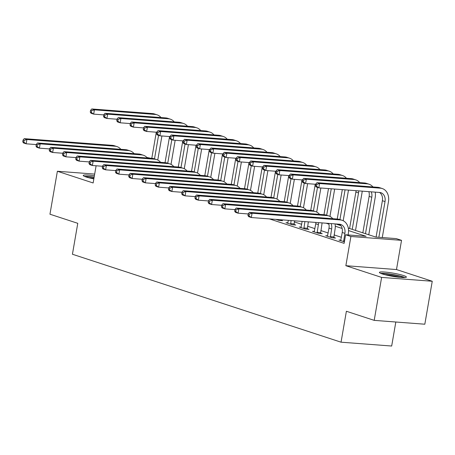 <?xml version="1.0" encoding="UTF-8"?>
<svg xmlns="http://www.w3.org/2000/svg" width="455" height="455" viewBox="0 0 455 455"><rect width="100%" height="100%" fill="white"/><g stroke="black" fill="none" stroke-linecap="round" stroke-linejoin="round"><path stroke-width="0.68" d="M403.568 275.554A13.695 1.621 9.8 0 0 388.661 272.46A13.695 1.621 9.8 0 0 379.402 272.409A13.695 1.621 9.8 0 0 382.223 273.927A13.695 1.621 9.8 0 0 397.13 277.021A13.695 1.621 9.8 0 0 406.395 277.072A13.695 1.621 9.8 0 0 403.568 275.554M94.384 175.761A13.695 1.621 9.8 0 0 83.231 175.448A13.695 1.621 9.8 0 0 86.058 176.967A13.695 1.621 9.8 0 0 93.844 178.889M348.274 228.069L375.711 237.049L396.237 238.608L401.532 240.342L350.902 236.498L345.607 234.763L366.133 236.321L348.536 230.56M396.487 269.553L345.857 265.703L381.62 277.413L374.203 320.365L424.828 324.216L432.25 281.258L396.487 269.553L401.532 240.342M395.822 322.009L391.675 346.033L341.045 342.188L72.43 254.243L77.771 223.32L49.953 214.214L57.375 171.256L93.138 182.967L96.107 165.774M146.874 157.458L150.793 158.255M381.62 277.413L432.25 281.258M94.668 174.094L57.375 171.256M269.451 218.906L344.122 243.351L345.607 234.763M341.398 237.3L334.078 234.905M328.152 232.966L320.838 230.566M314.905 228.626L307.591 226.232M301.659 224.292L294.345 221.898M275.952 219.401L279.097 220.43L282.515 220.692L280.792 220.123M287.907 222.831L285.985 222.683L292.343 224.764L295.761 225.026L294.032 224.457M301.153 227.164L299.231 227.022L305.589 229.104L309.008 229.36L307.279 228.797M314.399 231.504L312.477 231.356L318.836 233.438L322.254 233.699L320.525 233.131M327.64 235.838L325.723 235.696L332.076 237.777L335.5 238.033L333.771 237.47M340.886 240.177L338.964 240.03L344.389 241.804M345.857 265.703L350.902 236.498M374.203 320.365L346.386 311.26L341.045 342.188M335.665 223.94L340.875 225.646M342.149 228.467L335.289 226.226M328.902 224.133L326.087 223.212M36.264 144.576L26.162 143.808L23.512 142.944L22.75 141.778L23.808 142.125L24.104 140.407L23.046 140.06L22.75 141.778M23.046 140.06L24.252 138.65L112.442 145.35A13.167 10.175 -71.9 0 1 114.313 145.719L116.963 146.59A13.167 10.175 -71.9 0 1 120.848 149.32M24.252 138.65L26.902 139.514L115.092 146.22A13.167 10.175 -71.9 0 1 116.963 146.59M24.104 140.407L26.902 139.514L26.162 143.808L23.808 142.125M161.917 135.965L157.76 160.035M151.788 158.329L156.304 132.206M154.495 158.875L158.556 135.368M103.774 114.893L93.673 114.125L91.023 113.261L90.261 112.095L91.319 112.442L91.62 110.724L90.556 110.377L90.261 112.095M90.556 110.377L91.762 108.967L152.584 113.591A13.167 10.175 -71.9 0 1 154.461 113.96L157.106 114.825A13.167 10.175 -71.9 0 1 160.996 117.555M91.762 108.967L94.412 109.831L155.235 114.455A13.167 10.175 -71.9 0 1 157.106 114.825M91.62 110.724L94.412 109.831L93.673 114.125L91.319 112.442M49.504 148.916L39.409 148.148L36.758 147.278L35.996 146.118L37.054 146.464L37.35 144.747L36.292 144.4L35.996 146.118M36.292 144.4L37.498 142.984L125.688 149.689A13.167 10.175 -71.9 0 1 127.559 150.059L130.21 150.923A13.167 10.175 -71.9 0 1 134.094 153.654M37.498 142.984L40.148 143.854L128.338 150.554A13.167 10.175 -71.9 0 1 130.21 150.923M37.35 144.747L40.148 143.854L39.409 148.148L37.054 146.464M62.75 153.25L52.649 152.482L50.005 151.617L49.242 150.451L50.3 150.798L50.596 149.081L49.538 148.734L49.242 150.451M49.538 148.734L50.744 147.323L138.934 154.023A13.167 10.175 -71.9 0 1 140.805 154.393L143.456 155.263A13.167 10.175 -71.9 0 1 147.34 157.993M50.744 147.323L53.394 148.188L141.585 154.893A13.167 10.175 -71.9 0 1 143.456 155.263M50.596 149.081L53.394 148.188L52.649 152.482L50.3 150.798M75.996 157.589L65.895 156.821L63.245 155.951L62.489 154.791L63.546 155.138L63.842 153.415L62.784 153.068L62.489 154.791M62.784 153.068L63.99 151.657L152.18 158.363A13.167 10.175 -71.9 0 1 154.052 158.732L156.702 159.597A13.167 10.175 -71.9 0 1 160.587 162.327M63.99 151.657L66.64 152.522L154.825 159.227A13.167 10.175 -71.9 0 1 156.702 159.597M63.842 153.415L66.64 152.522L65.895 156.821L63.546 155.138M175.164 140.299L171.006 164.369M165.034 162.668L169.55 136.546M167.741 163.214L171.802 139.708M117.015 119.233L106.919 118.465L104.269 117.595L103.507 116.434L104.565 116.781L104.86 115.064L103.803 114.717L103.507 116.434M103.803 114.717L105.008 113.301L165.83 117.925A13.167 10.175 -71.9 0 1 167.702 118.294L170.352 119.165A13.167 10.175 -71.9 0 1 174.237 121.894M105.008 113.301L107.659 114.171L168.481 118.789A13.167 10.175 -71.9 0 1 170.352 119.165M104.86 115.064L107.659 114.171L106.919 118.465L104.565 116.781M188.41 144.633L184.252 168.708M178.28 167.002L182.791 140.879M180.988 167.548L185.043 144.042M130.261 123.567L120.16 122.799L117.515 121.934L116.753 120.768L117.811 121.115L118.107 119.398L117.049 119.051L116.753 120.768M117.049 119.051L118.254 117.64L179.077 122.258A13.167 10.175 -71.9 0 1 180.948 122.634L183.598 123.498A13.167 10.175 -71.9 0 1 187.483 126.228M118.254 117.64L120.905 118.505L181.727 123.129A13.167 10.175 -71.9 0 1 183.598 123.498M118.107 119.398L120.905 118.505L120.16 122.799L117.811 121.115M201.656 148.973L197.498 173.042M191.527 171.342L196.037 145.213M194.228 171.888L198.289 148.381M143.507 127.906L133.406 127.138L130.756 126.268L129.999 125.108L131.057 125.455L131.353 123.737L130.295 123.39L129.999 125.108M130.295 123.39L131.501 121.974L192.323 126.598A13.167 10.175 -71.9 0 1 194.194 126.968L196.844 127.832A13.167 10.175 -71.9 0 1 200.729 130.568M131.501 121.974L134.151 122.839L194.973 127.463A13.167 10.175 -71.9 0 1 196.844 127.832M131.353 123.737L134.151 122.839L133.406 127.138L131.057 125.455M89.243 161.923L79.142 161.155L76.491 160.291L75.729 159.125L76.793 159.472L77.088 157.754L76.031 157.407L75.729 159.125M76.031 157.407L77.236 155.991L165.427 162.697A13.167 10.175 -71.9 0 1 167.298 163.066L169.942 163.936A13.167 10.175 -71.9 0 1 173.833 166.667M77.236 155.991L79.887 156.861L168.071 163.561A13.167 10.175 -71.9 0 1 169.942 163.936M77.088 157.754L79.887 156.861L79.142 161.155L76.793 159.472M214.902 153.307L210.745 177.376M204.773 175.675L209.283 149.553M207.474 176.221L211.535 152.715M156.753 132.24L146.652 131.472L144.002 130.608L143.24 129.442L144.303 129.789L144.599 128.071L143.541 127.724L143.24 129.442M143.541 127.724L144.747 126.308L205.569 130.932A13.167 10.175 -71.9 0 1 207.44 131.302L210.091 132.172A13.167 10.175 -71.9 0 1 213.975 134.902M144.747 126.308L147.397 127.178L208.219 131.802A13.167 10.175 -71.9 0 1 210.091 132.172M144.599 128.071L147.397 127.178L146.652 131.472L144.303 129.789M85.54 176.796A11.853 1.399 -170.2 0 1 94.105 177.353M93.94 178.32A10.977 1.297 9.8 0 0 88.93 177.791M94.145 177.149A13.61 1.61 9.8 0 0 84.476 176.381M381.711 273.756A11.853 1.399 -170.2 0 1 390.896 274.411A11.853 1.399 -170.2 0 1 401.896 276.816A11.853 1.399 -170.2 0 1 403.767 277.567M404.904 277.533A13.61 1.61 9.8 0 0 403.261 276.919A13.61 1.61 9.8 0 0 380.642 273.341M400.241 277.368A10.977 1.297 9.8 0 0 385.095 274.752M102.489 166.263L92.388 165.495L89.737 164.625L88.975 163.459L90.039 163.806L90.335 162.088L89.271 161.741L88.975 163.459M89.271 161.741L90.482 160.331L178.667 167.03A13.167 10.175 -71.9 0 1 180.544 167.406L183.189 168.27A13.167 10.175 -71.9 0 1 187.079 171M90.482 160.331L93.127 161.195L181.317 167.901A13.167 10.175 -71.9 0 1 183.189 168.27M90.335 162.088L93.127 161.195L92.388 165.495L90.039 163.806M115.735 170.597L105.634 169.829L102.984 168.964L102.221 167.798L103.279 168.145L103.581 166.428L102.517 166.081L102.221 167.798M102.517 166.081L103.723 164.664L191.913 171.37A13.167 10.175 -71.9 0 1 193.785 171.74L196.435 172.604A13.167 10.175 -71.9 0 1 200.319 175.34M103.723 164.664L106.373 165.535L194.564 172.235A13.167 10.175 -71.9 0 1 196.435 172.604M103.581 166.428L106.373 165.535L105.634 169.829L103.279 168.145M128.981 174.93L118.88 174.163L116.23 173.298L115.468 172.132L116.525 172.479L116.821 170.762L115.763 170.415L115.468 172.132M115.763 170.415L116.969 169.004L205.16 175.704A13.167 10.175 -71.9 0 1 207.031 176.074L209.681 176.944A13.167 10.175 -71.9 0 1 213.566 179.674M116.969 169.004L119.619 169.869L207.81 176.574A13.167 10.175 -71.9 0 1 209.681 176.944M116.821 170.762L119.619 169.869L118.88 174.163L116.525 172.479M142.222 179.27L132.126 178.502L129.476 177.632L128.714 176.472L129.772 176.819L130.067 175.101L129.01 174.754L128.714 176.472M129.01 174.754L130.215 173.338L218.406 180.043A13.167 10.175 -71.9 0 1 220.277 180.413L222.927 181.278A13.167 10.175 -71.9 0 1 226.812 184.013M130.215 173.338L132.866 174.208L221.056 180.908A13.167 10.175 -71.9 0 1 222.927 181.278M130.067 175.101L132.866 174.208L132.126 178.502L129.772 176.819M155.468 183.604L145.367 182.836L142.722 181.972L141.96 180.806L143.018 181.153L143.314 179.435L142.256 179.088L141.96 180.806M142.256 179.088L143.462 177.677L231.652 184.377A13.167 10.175 -71.9 0 1 233.523 184.747L236.173 185.617A13.167 10.175 -71.9 0 1 240.058 188.347M143.462 177.677L146.112 178.542L234.302 185.248A13.167 10.175 -71.9 0 1 236.173 185.617M143.314 179.435L146.112 178.542L145.367 182.836L143.018 181.153M228.143 157.646L223.985 181.716M218.019 180.015L222.529 153.887M220.72 180.555L224.781 157.049M169.999 136.58L159.898 135.812L157.248 134.942L156.486 133.776L157.549 134.123L157.845 132.405L156.782 132.058L156.486 133.776M156.782 132.058L157.993 130.648L218.815 135.272A13.167 10.175 -71.9 0 1 220.686 135.641L223.337 136.506A13.167 10.175 -71.9 0 1 227.221 139.236M157.993 130.648L160.638 131.512L221.46 136.136A13.167 10.175 -71.9 0 1 223.337 136.506M157.845 132.405L160.638 131.512L159.898 135.812L157.549 134.123M241.389 161.98L237.231 186.049M231.259 184.349L235.775 158.226M233.967 184.895L238.028 161.388M183.246 140.913L173.145 140.146L170.494 139.281L169.732 138.115L170.79 138.462L171.091 136.745L170.028 136.398L169.732 138.115M170.028 136.398L171.234 134.981L232.061 139.605A13.167 10.175 -71.9 0 1 233.933 139.975L236.577 140.845A13.167 10.175 -71.9 0 1 240.468 143.575M171.234 134.981L173.884 135.852L234.706 140.476A13.167 10.175 -71.9 0 1 236.577 140.845M171.091 136.745L173.884 135.852L173.145 140.146L170.79 138.462M254.635 166.32L250.477 190.389M244.506 188.683L249.021 162.56M247.213 189.229L251.274 165.722M196.492 145.247L186.391 144.48L183.74 143.615L182.978 142.449L184.036 142.796L184.332 141.078L183.274 140.731L182.978 142.449M183.274 140.731L184.48 139.321L245.302 143.945A13.167 10.175 -71.9 0 1 247.179 144.315L249.823 145.179A13.167 10.175 -71.9 0 1 253.714 147.909M184.48 139.321L187.13 140.185L247.952 144.809A13.167 10.175 -71.9 0 1 249.823 145.179M184.332 141.078L187.13 140.185L186.391 144.48L184.036 142.796M267.881 170.653L263.724 194.723M257.752 193.022L262.268 166.9M260.459 193.568L264.52 170.062M209.732 149.587L199.637 148.819L196.987 147.949L196.224 146.789L197.282 147.136L197.578 145.418L196.52 145.071L196.224 146.789M196.52 145.071L197.726 143.655L258.548 148.279A13.167 10.175 -71.9 0 1 260.419 148.649L263.07 149.519A13.167 10.175 -71.9 0 1 266.954 152.249M197.726 143.655L200.376 144.525L261.198 149.149A13.167 10.175 -71.9 0 1 263.07 149.519M197.578 145.418L200.376 144.525L199.637 148.819L197.282 147.136M281.127 174.993L276.97 199.062M270.998 197.356L275.508 171.234M273.705 197.902L277.76 174.396M222.978 153.921L212.877 153.153L210.233 152.288L209.471 151.123L210.529 151.469L210.824 149.752L209.766 149.405L209.471 151.123M209.766 149.405L210.972 147.994L271.794 152.613A13.167 10.175 -71.9 0 1 273.665 152.988L276.316 153.853A13.167 10.175 -71.9 0 1 280.2 156.583M210.972 147.994L213.623 148.859L274.445 153.483A13.167 10.175 -71.9 0 1 276.316 153.853M210.824 149.752L213.623 148.859L212.877 153.153L210.529 151.469M168.714 187.943L158.613 187.176L155.963 186.305L155.206 185.145L156.264 185.492L156.56 183.774L155.502 183.428L155.206 185.145M155.502 183.428L156.708 182.011L244.898 188.717A13.167 10.175 -71.9 0 1 246.769 189.087L249.42 189.951A13.167 10.175 -71.9 0 1 253.304 192.681M156.708 182.011L159.358 182.882L247.543 189.581A13.167 10.175 -71.9 0 1 249.42 189.951M156.56 183.774L159.358 182.882L158.613 187.176L156.264 185.492M294.374 179.327L290.216 203.396M284.244 201.696L288.754 175.567M286.946 202.242L291.007 178.735M236.225 158.26L226.124 157.493L223.473 156.622L222.717 155.462L223.775 155.809L224.07 154.091L223.013 153.744L222.717 155.462M223.013 153.744L224.218 152.328L285.04 156.952A13.167 10.175 -71.9 0 1 286.912 157.322L289.562 158.192A13.167 10.175 -71.9 0 1 293.447 160.922M224.218 152.328L226.869 153.198L287.691 157.817A13.167 10.175 -71.9 0 1 289.562 158.192M224.07 154.091L226.869 153.198L226.124 157.493L223.775 155.809M181.96 192.277L171.859 191.51L169.209 190.645L168.447 189.479L169.51 189.826L169.806 188.108L168.748 187.761L168.447 189.479M168.748 187.761L169.954 186.345L258.144 193.051A13.167 10.175 -71.9 0 1 260.015 193.42L262.66 194.291A13.167 10.175 -71.9 0 1 266.55 197.021M169.954 186.345L172.604 187.215L260.789 193.921A13.167 10.175 -71.9 0 1 262.66 194.291M169.806 188.108L172.604 187.215L171.859 191.51L169.51 189.826M307.62 183.661L303.462 207.73M297.49 206.03L302.001 179.907M300.192 206.576L304.253 183.069M249.471 162.594L239.37 161.826L236.719 160.962L235.957 159.796L237.021 160.143L237.317 158.425L236.259 158.078L235.957 159.796M236.259 158.078L237.464 156.662L298.287 161.286A13.167 10.175 -71.9 0 1 300.158 161.656L302.808 162.526A13.167 10.175 -71.9 0 1 306.693 165.256M237.464 156.662L240.115 157.532L300.937 162.156A13.167 10.175 -71.9 0 1 302.808 162.526M237.317 158.425L240.115 157.532L239.37 161.826L237.021 160.143M277.368 219.862L277.345 219.503M280.763 219.765L280.82 220.561M195.206 196.617L185.105 195.849L182.455 194.979L181.693 193.819L182.756 194.166L183.052 192.442L181.989 192.095L181.693 193.819M181.989 192.095L183.2 190.685L271.385 197.385A13.167 10.175 -71.9 0 1 273.262 197.76L275.906 198.625A13.167 10.175 -71.9 0 1 279.797 201.355M183.2 190.685L185.845 191.549L274.035 198.255A13.167 10.175 -71.9 0 1 275.906 198.625M183.052 192.442L185.845 191.549L185.105 195.849L182.756 194.166M320.86 188L316.703 212.07M310.737 210.369L315.247 184.241M313.438 210.915L317.499 187.409M262.717 166.934L252.616 166.166L249.966 165.296L249.203 164.136L250.267 164.482L250.563 162.759L249.499 162.412L249.203 164.136M249.499 162.412L250.711 161.002L311.533 165.626A13.167 10.175 -71.9 0 1 313.404 165.995L316.054 166.86A13.167 10.175 -71.9 0 1 319.939 169.596M250.711 161.002L253.355 161.866L314.177 166.49A13.167 10.175 -71.9 0 1 316.054 166.86M250.563 162.759L253.355 161.866L252.616 166.166L250.267 164.482M290.614 224.201L291.109 220.55M287.714 223.251L288.351 220.345M294.533 220.811L294.066 224.895M208.453 200.951L198.352 200.183L195.701 199.318L194.939 198.152L195.997 198.499L196.298 196.782L195.235 196.435L194.939 198.152M195.235 196.435L196.441 195.019L284.631 201.724A13.167 10.175 -71.9 0 1 286.502 202.094L289.152 202.964A13.167 10.175 -71.9 0 1 293.037 205.694M196.441 195.019L199.091 195.889L287.281 202.589A13.167 10.175 -71.9 0 1 289.152 202.964M196.298 196.782L199.091 195.889L198.352 200.183L195.997 198.499M290.574 223.655L293.998 223.911M334.675 189.047L329.949 216.404M323.977 214.703L328.493 188.58M326.684 215.249L331.257 188.791M275.963 171.268L265.862 170.5L263.212 169.635L262.45 168.469L263.508 168.816L263.809 167.099L262.745 166.752L262.45 168.469M262.745 166.752L263.951 165.336L324.779 169.96A13.167 10.175 -71.9 0 1 326.65 170.329L329.295 171.199A13.167 10.175 -71.9 0 1 333.185 173.929M263.951 165.336L266.602 166.206L327.424 170.83A13.167 10.175 -71.9 0 1 329.295 171.199M263.809 167.099L266.602 166.206L265.862 170.5L263.508 168.816M303.86 228.535L304.924 221.602M300.96 227.585L302.16 221.392M308.342 221.864L307.313 229.235M221.699 205.285L211.598 204.517L208.947 203.652L208.185 202.486L209.243 202.833L209.539 201.116L208.481 200.769L208.185 202.486M208.481 200.769L209.687 199.358L297.877 206.058A13.167 10.175 -71.9 0 1 299.748 206.433L302.399 207.298A13.167 10.175 -71.9 0 1 306.283 210.028M209.687 199.358L212.337 200.223L300.527 206.928A13.167 10.175 -71.9 0 1 302.399 207.298M209.539 201.116L212.337 200.223L211.598 204.517L209.243 202.833M303.821 227.989L307.239 228.251M348.49 190.099L343.195 220.743M337.223 219.037L342.308 189.627M338.992 225.026L339.134 224.201M339.93 219.583L345.066 189.837M289.209 175.607L279.108 174.839L276.458 173.969L275.696 172.803L276.754 173.15L277.049 171.433L275.992 171.086L275.696 172.803M275.992 171.086L277.197 169.675L338.019 174.299A13.167 10.175 -71.9 0 1 339.896 174.669L342.541 175.533A13.167 10.175 -71.9 0 1 346.431 178.263M277.197 169.675L279.848 170.54L340.67 175.164A13.167 10.175 -71.9 0 1 342.541 175.533M277.049 171.433L279.848 170.54L279.108 174.839L276.754 173.15M317.107 232.875L318.386 224.668A8.781 6.785 108.1 0 0 318.546 222.637M314.206 231.925L315.742 223.803A8.781 6.785 108.1 0 0 315.889 222.438M322.032 222.905A13.167 10.175 -71.9 0 1 321.81 224.929L320.559 233.569M234.939 209.624L224.844 208.856L222.194 207.986L221.431 206.826L222.489 207.173L222.785 205.455L221.727 205.108L221.431 206.826M221.727 205.108L222.933 203.692L311.123 210.398A13.167 10.175 -71.9 0 1 312.995 210.767L315.645 211.632A13.167 10.175 -71.9 0 1 319.529 214.368M222.933 203.692L225.583 204.562L313.774 211.262A13.167 10.175 -71.9 0 1 315.645 211.632M222.785 205.455L225.583 204.562L224.844 208.856L222.489 207.173M317.067 232.329L320.485 232.585M362.174 191.14A13.167 10.175 -71.9 0 1 361.952 193.165L355.514 230.44M349.588 228.495L355.884 192.038A8.781 6.785 108.1 0 0 356.032 190.673M352.233 229.365L358.534 192.909A8.781 6.785 108.1 0 0 358.688 190.873M302.45 179.941L292.355 179.173L289.704 178.303L288.942 177.143L290 177.49L290.296 175.772L289.238 175.425L288.942 177.143M289.238 175.425L290.444 174.009L351.266 178.633A13.167 10.175 -71.9 0 1 353.137 179.003L355.787 179.873A13.167 10.175 -71.9 0 1 359.672 182.603M290.444 174.009L293.094 174.879L353.916 179.503A13.167 10.175 -71.9 0 1 355.787 179.873M290.296 175.772L293.094 174.879L292.355 179.173L290 177.49M330.347 237.209L331.632 229.007A8.781 6.785 108.1 0 0 331.092 223.593M327.446 236.259L328.982 228.137A8.781 6.785 108.1 0 0 328.698 223.411M335.062 223.894A13.167 10.175 -71.9 0 1 335.056 229.269L333.799 237.908M248.185 213.958L238.084 213.19L235.44 212.326L234.678 211.16L235.736 211.507L236.031 209.789L234.973 209.442L234.678 211.16M234.973 209.442L236.179 208.032L324.37 214.732A13.167 10.175 -71.9 0 1 326.241 215.101L328.891 215.971A13.167 10.175 -71.9 0 1 332.776 218.701M236.179 208.032L238.829 208.896L327.02 215.602A13.167 10.175 -71.9 0 1 328.891 215.971M236.031 209.789L238.829 208.896L238.084 213.19L235.736 211.507M330.313 236.663L333.731 236.924M343.593 241.542L344.879 233.341A8.781 6.785 108.1 0 0 340.767 224.48A8.781 6.785 108.1 0 0 339.521 224.23L251.331 217.53L248.68 216.66L247.924 215.499L248.982 215.846L249.277 214.129L248.22 213.782L247.924 215.499M340.693 240.598L342.228 232.477A8.781 6.785 108.1 0 0 339.385 224.224M248.22 213.782L249.425 212.366L252.076 213.236L340.26 219.936A13.167 10.175 -71.9 0 1 342.137 220.305A13.167 10.175 -71.9 0 1 348.302 233.603L348.069 234.951M249.425 212.366L337.616 219.071A13.167 10.175 -71.9 0 1 339.487 219.441L342.137 220.305M249.277 214.129L252.076 213.236L251.331 217.53L248.982 215.846M343.559 240.996L344.515 241.07M375.204 192.129A13.167 10.175 -71.9 0 1 375.199 197.504L368.76 234.774M362.834 232.835L369.13 196.378A8.781 6.785 108.1 0 0 368.846 191.646M365.479 233.699L371.775 197.243A8.781 6.785 108.1 0 0 371.235 191.828M315.696 184.275L305.595 183.507L302.95 182.643L302.188 181.477L303.246 181.824L303.542 180.106L302.484 179.759L302.188 181.477M302.484 179.759L303.69 178.349L364.512 182.973A13.167 10.175 -71.9 0 1 366.383 183.342L369.033 184.207A13.167 10.175 -71.9 0 1 372.918 186.937M303.69 178.349L306.34 179.213L367.162 183.837A13.167 10.175 -71.9 0 1 369.033 184.207M303.542 180.106L306.34 179.213L305.595 183.507L303.246 181.824M315.73 184.099L315.434 185.816L316.492 186.163L316.788 184.446L315.73 184.099L316.936 182.682L319.586 183.553L380.408 188.171A13.167 10.175 -71.9 0 1 382.28 188.546A13.167 10.175 -71.9 0 1 388.445 201.838L382.274 237.55M376.092 237.078L382.376 200.712A8.781 6.785 108.1 0 0 379.527 192.459M378.856 237.288L385.021 201.582A8.781 6.785 108.1 0 0 380.915 192.715A8.781 6.785 108.1 0 0 379.663 192.471L318.841 187.847L316.191 186.977L315.434 185.816M316.936 182.682L377.758 187.306A13.167 10.175 -71.9 0 1 379.629 187.676L382.28 188.546M316.788 184.446L319.586 183.553L318.841 187.847L316.492 186.163M112.442 145.35L115.092 146.22M152.584 113.591L155.235 114.455M125.688 149.689L128.338 150.554M138.934 154.023L141.585 154.893M152.18 158.363L154.825 159.227M165.83 117.925L168.481 118.789M179.077 122.258L181.727 123.129M192.323 126.598L194.973 127.463M165.427 162.697L168.071 163.561M205.569 130.932L208.219 131.802M178.667 167.03L181.317 167.901M191.913 171.37L194.564 172.235M205.16 175.704L207.81 176.574M218.406 180.043L221.056 180.908M231.652 184.377L234.302 185.248M218.815 135.272L221.46 136.136M232.061 139.605L234.706 140.476M245.302 143.945L247.952 144.809M258.548 148.279L261.198 149.149M271.794 152.613L274.445 153.483M244.898 188.717L247.543 189.581M285.04 156.952L287.691 157.817M258.144 193.051L260.789 193.921M298.287 161.286L300.937 162.156M271.385 197.385L274.035 198.255M311.533 165.626L314.177 166.49M284.631 201.724L287.281 202.589M324.779 169.96L327.424 170.83M297.877 206.058L300.527 206.928M338.019 174.299L340.67 175.164M315.742 223.803L318.386 224.668M311.123 210.398L313.774 211.262M355.884 192.038L358.534 192.909M351.266 178.633L353.916 179.503M328.982 228.137L331.632 229.007M324.37 214.732L327.02 215.602M342.228 232.477L344.879 233.341M337.616 219.071L340.26 219.936M369.13 196.378L371.775 197.243M364.512 182.973L367.162 183.837M382.376 200.712L385.021 201.582M377.758 187.306L380.408 188.171"/></g></svg>
